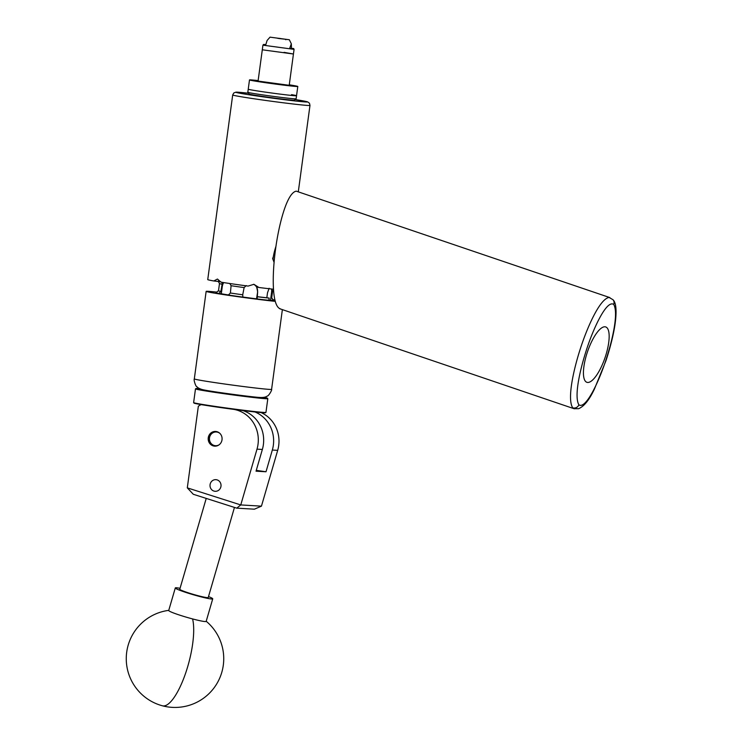 <?xml version="1.0" encoding="UTF-8"?>
<svg xmlns="http://www.w3.org/2000/svg" width="743" height="743" viewBox="0 0 743 743"><rect width="100%" height="100%" fill="white"/><g stroke="black" fill="none" stroke-linecap="round" stroke-linejoin="round"><path stroke-width="1.11" d="M222.018 439.791A7.356 6.956 93.4 0 1 214.708 446.144A7.356 6.956 93.4 0 1 208.254 437.803A7.356 6.956 93.4 0 1 215.563 431.451A7.356 6.956 93.4 0 1 222.018 439.791M220.977 486.266A5.833 5.507 93.4 0 1 215.182 491.299A5.833 5.507 93.4 0 1 210.065 484.696A5.833 5.507 93.4 0 1 215.86 479.662A5.833 5.507 93.4 0 1 220.977 486.266M201.009 404.573L198.344 406.207L187.301 487.863L240.76 504.934L257.004 449.144A31.197 29.479 -86.6 0 0 234.064 409.421M203.155 404.935L200.424 404.536M261.053 412.579A31.197 29.479 93.4 0 1 277.687 450.351L261.443 506.15L254.385 509.187L236.757 508.156L193.282 494.271L187.301 487.863M242.627 410.517A31.197 29.479 93.4 0 1 262.363 449.459L256.038 471.183L266.003 471.768L256.279 470.365M266.003 471.768L272.328 450.044A31.197 29.479 -86.6 0 0 255.016 411.975M236.757 508.156L240.76 504.934L261.443 506.15M613.718 304.426C606.604 299.587 593.369 328.601 586.886 348.569C580.023 369.382 573.884 396.279 578.89 404.833C585.995 409.653 599.267 380.527 605.703 360.699C612.557 339.904 618.687 313.063 613.718 304.426A4.876 4.551 138.7 0 0 613.003 299.726L609.139 297.451C599.861 298.723 587.221 327.245 580.227 349.089C573.085 371.305 567.169 399.307 572.704 407.805A4.876 4.551 -41.6 0 0 578.89 404.833M605.851 355.182A29.246 9.26 108.8 0 0 605.703 326.939A29.246 9.26 108.8 0 0 586.747 354.067A29.246 9.26 108.8 0 0 586.886 382.311A29.246 9.26 108.8 0 0 605.851 355.182M609.845 297.59L296.234 191.155C286.798 192.808 278.718 225.231 275.542 249.258C272.217 273.294 271.501 306.135 280.325 308.819M208.514 596.583A19.494 1.505 -163.8 0 1 212.015 598.161A19.494 1.505 -163.8 0 1 212.73 598.83L206.164 621.389A19.494 1.505 -163.8 0 1 192.586 618.928A19.494 1.505 -163.8 0 1 169.441 611.164A19.494 1.505 -163.8 0 1 168.726 610.486L175.292 587.936A19.494 1.505 -163.8 0 1 180.057 588.307M212.73 598.83A19.494 1.505 -163.8 0 1 196.393 595.617A19.494 1.505 -163.8 0 1 176.007 588.605A19.494 1.505 -163.8 0 1 175.292 587.936M199.551 388.635A36.11 0.947 7.7 0 0 195.929 388.543A36.11 0.947 7.7 0 0 201.149 389.769A36.11 0.947 7.7 0 0 241.763 395.675A36.11 0.947 7.7 0 0 267.471 398.211A36.11 0.947 7.7 0 0 263.951 397.347M265.948 412.411A36.5 0.957 7.7 0 0 265.957 412.393L265.502 412.746A36.11 0.947 -172.3 0 1 238.893 410.043A36.11 0.947 -172.3 0 1 199.189 404.257A36.11 0.947 -172.3 0 1 193.969 403.077L193.635 402.632A36.5 0.957 7.7 0 0 193.635 402.632A36.5 0.957 7.7 0 0 198.91 403.83A36.5 0.957 7.7 0 0 239.051 409.681A36.5 0.957 7.7 0 0 265.948 412.411L267.814 398.675A36.5 0.957 -172.3 0 1 267.814 398.675A36.5 0.957 -172.3 0 1 241.354 396.028A36.5 0.957 -172.3 0 1 200.759 390.112A36.5 0.957 -172.3 0 1 195.483 388.895A36.5 0.957 -172.3 0 1 195.493 388.877L195.929 388.543M219.835 433.345A6.863 6.483 -86.6 0 0 210.975 443.32A6.863 6.483 -86.6 0 0 219.166 444.769M215.916 446.106A7.254 6.854 93.4 0 1 210.752 434.293A7.254 6.854 93.4 0 1 216.761 431.637M206.229 498.404L179.787 589.236A14.814 1.142 16.2 0 0 189.168 593.1A14.814 1.142 16.2 0 0 208.235 597.521L234.463 507.423M296.104 98.828L294.358 100.166A22.81 0.594 -172.3 0 1 278.727 98.615A22.81 0.594 -172.3 0 1 253.855 95.048A22.81 0.594 -172.3 0 1 249.165 94.055L247.828 92.299A24.37 0.641 7.7 0 0 252.843 93.358A24.37 0.641 7.7 0 0 279.414 97.166A24.37 0.641 7.7 0 0 296.104 98.828A24.37 0.641 7.7 0 0 296.123 98.819L296.541 95.726A24.37 0.641 -172.3 0 1 280.13 94.12A24.37 0.641 -172.3 0 1 253.261 90.275A24.37 0.641 -172.3 0 1 248.236 89.197A24.37 0.641 7.7 0 0 264.424 91.993A24.37 0.641 7.7 0 0 296.541 95.726L297.794 86.457A24.37 0.641 7.7 0 0 289.278 84.813M291.516 94.649A24.37 0.641 -172.3 0 1 296.541 95.726M258.137 80.597A24.37 0.641 7.7 0 0 249.49 79.928L247.818 92.281A24.37 0.641 7.7 0 0 247.828 92.299M249.49 79.928A24.37 0.641 7.7 0 0 265.678 82.724A24.37 0.641 7.7 0 0 297.794 86.457M265.818 44.552L263.551 44.45L262.929 45.156L262.298 49.8L293.439 54.007L262.298 49.8L258.072 81.08L289.213 85.296L293.439 54.007L284.067 52.354M279.08 38.543L285.832 39.295L279.08 38.543M263.551 44.45L265.715 44.961L267.108 40.447L270.034 37.15L289.343 39.76L270.034 37.15M262.929 45.165L294.07 49.363L293.439 54.007M291.488 48.026L291.321 43.781L289.714 48.267L293.652 48.527L289.714 48.267M280.483 38.506L277.269 38.134L280.483 38.506M277.78 38.348L285.479 39.24L277.78 38.348M272.96 259.474A24.175 7.653 -71.2 0 1 273.331 256.762A24.175 7.653 -71.2 0 1 275.467 247.856A24.175 7.653 -71.2 0 1 275.95 246.332M236.293 293.884A26.906 0.706 7.7 0 0 242.729 294.795L242.859 297.107A29.126 0.762 -172.3 0 1 235.271 296.048A29.126 0.762 -172.3 0 1 228.37 295.017L230.395 293.011A26.906 0.706 7.7 0 0 236.293 293.884M298.305 191.75L309.98 105.413A38.989 1.022 -172.3 0 1 258.601 99.441A38.989 1.022 -172.3 0 1 232.698 94.965L207.743 279.6A38.989 1.022 7.7 0 0 213.817 280.975L217.393 279.062A38.989 1.022 -172.3 0 0 217.495 279.08L220.996 282.173A38.989 1.022 7.7 0 0 233.646 284.077A38.989 1.022 7.7 0 0 248.106 286.083L253.846 284.328A38.989 1.022 -172.3 0 0 253.995 284.346L258.917 287.495A38.989 1.022 7.7 0 0 273.517 289.222L272.653 290.736A26.822 0.706 -172.3 0 1 272.579 290.773L271.697 298.036A26.906 0.706 7.7 0 0 271.743 297.989A26.906 0.706 7.7 0 0 271.678 297.943M275.216 301.352A38.989 1.022 -172.3 0 1 232.132 295.863A38.989 1.022 -172.3 0 1 206.145 291.377A38.989 1.022 -172.3 0 1 208.309 291.33A38.989 1.022 -172.3 0 1 216.696 292.101M273.062 299.717A38.989 1.022 -172.3 0 1 274.901 300.023M273.331 256.762L272.644 258.499L274.093 262.418M230.451 293.021A26.822 0.706 7.7 0 0 242.72 294.785L244.122 287.587A26.822 0.706 -172.3 0 1 231.082 285.702L230.395 293.011M271.622 298.027A26.822 0.706 7.7 0 0 271.669 297.999L272.653 290.736M258.917 287.495L256.641 286.863L257.654 291.776L257.162 298.974A29.246 0.771 7.7 0 0 268.882 300.283L269.18 298.082L266.83 297.748L267.489 292.881L269.124 288.265M257.459 296.773A29.246 0.771 7.7 0 0 269.18 298.082M256.994 296.643A26.822 0.706 7.7 0 0 266.83 297.748M218.507 290.764L218.47 290.764A26.906 0.706 7.7 0 0 218.433 290.782A26.906 0.706 7.7 0 0 220.912 291.432L222.138 284.216A26.822 0.706 -172.3 0 1 219.482 283.547L218.498 290.81A26.822 0.706 7.7 0 0 220.968 291.442M220.782 281.755L213.817 280.975M268.892 300.163A26.822 0.706 -172.3 0 0 271.325 300.228L273.554 300.553L271.697 298.036M272.282 293.16L271.483 293.048L270.508 300.256M271.483 293.048A7.254 2.368 98.2 0 0 271.622 289.008M220.912 291.432L218.879 293.439L220.671 293.643A26.822 0.706 -172.3 0 0 228.435 294.952M223.717 282.591A7.254 4.755 -83.6 0 0 222.268 286.649L221.303 293.764M242.859 297.051A26.822 0.706 -172.3 0 0 256.697 298.844L257.162 298.974M257.654 291.776L256.53 298.825M257.496 291.73A7.254 7.114 105.4 0 0 253.604 284.3M246.267 285.581L244.122 287.587M222.111 282.349L222.138 284.216M231.082 285.702L229.986 283.807M218.879 293.439A29.126 0.762 -172.3 0 1 215.934 292.677L218.433 290.782M271.743 297.989L273.647 300.478A29.126 0.762 -172.3 0 1 273.554 300.553M285.86 39.741L285.163 39.249M272.328 450.044L277.687 450.351M257.004 449.144L262.363 449.459M613.003 299.726C615.808 302.401 616.681 309.06 615.603 319.713C614.73 328.536 611.87 342.737 605.907 360.866L594.391 389.118C589.273 399.966 583.998 406.495 578.565 408.706L573.986 408.687L279.6 308.679M574.701 408.826L572.704 407.805M168.763 610.365A48.741 48.741 0 0 0 162.494 705.813A48.741 14.377 -75.1 0 0 187.84 666.174A48.741 14.377 -75.1 0 0 192.586 618.928M269.43 389.397A38.989 1.022 7.7 0 0 271.594 389.351C272.309 389.769 268.613 396.186 267.239 396.065C265.808 397.161 263.431 397.626 260.134 397.477C254.412 397.366 209.749 391.487 202.291 389.573C199.523 388.775 197.666 387.762 196.746 386.555C196.031 387.187 193.44 379.905 194.313 378.902A38.989 1.022 7.7 0 0 226.429 384.261A38.989 1.022 7.7 0 0 269.43 389.397M232.698 94.965L233.813 92.959L235.856 92.188L248.534 93.237A35.868 0.938 7.7 0 0 260.041 96.414A35.868 0.938 7.7 0 0 302.475 101.726A35.868 0.938 7.7 0 0 295.175 99.543L307.676 101.902L309.45 103.193L309.98 105.413M222.268 286.649L221.628 286.575M162.494 705.813A48.741 48.741 0 0 0 206.201 621.259M193.626 402.613L195.483 388.895M289.343 39.76L291.321 43.781M293.652 48.527L294.07 49.363M282.368 309.617L271.594 389.351M206.145 291.377L194.313 378.902M218.154 281.151L219.482 283.547"/></g></svg>
